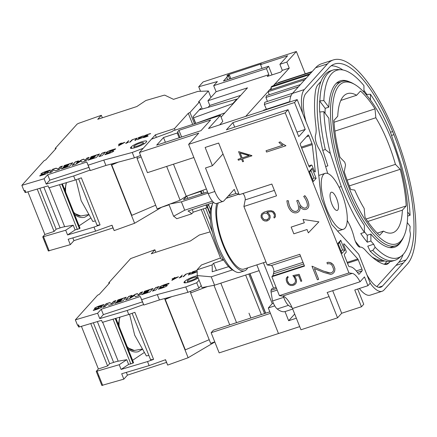 <?xml version="1.0" encoding="UTF-8"?>
<svg xmlns="http://www.w3.org/2000/svg" width="437" height="437" viewBox="0 0 437 437"><rect width="100%" height="100%" fill="white"/><g stroke="black" fill="none" stroke-linecap="round" stroke-linejoin="round"><path stroke-width="0.66" d="M118.378 324.554L119.776 317.18M190.811 280.581A5.146 0.912 -21.7 0 0 196.89 277.244A5.146 0.912 -21.7 0 0 193.405 277.708A5.146 0.912 -21.7 0 0 187.326 281.046A5.146 0.912 -21.7 0 0 190.811 280.581M134.159 350.49L142.467 349.005M127.183 346.678A19.851 9.685 74.1 0 0 134.481 350.469M120.044 317.104A19.851 9.685 74.1 0 0 119.17 326.543M177.242 277.309L174.123 278.325L172.861 279.724L177.291 277.429M172.074 278.866L173.708 278.336L174.292 277.686L174.871 277.5L174.287 278.145L178.46 276.785L171.839 280.407L173.544 278.516L172.123 278.981M174.674 277.714L173.549 278.538M177.788 277.156L177.253 277.331M173.544 278.516L172.129 280.275M186.146 274.114L183.677 276.545L183.092 276.73L185.61 274.272L190.663 272.622L188.981 274.807L188.402 274.999L190.073 272.835L186.146 274.114M185.878 274.299L183.343 276.648M190.696 272.759L189.833 272.835M190.073 272.835L190.193 273.207L188.647 274.917M197.191 272.049A2.524 0.448 158.3 0 1 196.634 272.104A2.07 0.366 158.3 0 1 196.513 272.038A2.07 0.366 158.3 0 1 197.163 271.464M197.169 271.623A2.07 0.366 -21.7 0 0 196.579 272.087M197.109 270.547L194.115 271.344L192.023 272.448L195.683 271.869L196.175 271.989L195.929 272.262L191.799 273.89L189.958 274.185L195.355 272.437L195.399 272.087L191.428 272.661L192.875 271.716L197.092 270.35M191.87 273.868L190.45 274.174M195.568 272.202L195.486 272.48M192.269 272.18L191.532 272.737M197.103 270.487L195.891 270.793M196.12 272.049L192.531 272.693L192.023 272.448M180.94 277.162L179.236 277.992L182.273 275.081L180.137 277.451L182.087 276.561L180.94 277.162M182.076 275.299L179.52 277.872M93.228 310.445L93.84 309.773A9.789 1.732 -21.7 0 0 97.506 308.675L98.757 308.019A3.338 0.59 -21.7 0 0 97.893 308.14L96.129 308.511A5.288 0.934 158.3 0 1 94.479 308.648A3.654 0.645 158.3 0 1 94.425 308.582A3.654 0.645 158.3 0 1 95.282 307.741A4.49 0.792 158.3 0 1 98.385 306.304A15.994 2.824 158.3 0 1 103.995 304.534L103.345 305.255A12.995 2.294 -21.7 0 0 100.128 306.146A3.698 0.655 -21.7 0 0 98.544 306.719L98.096 307.216A57.935 10.242 -21.7 0 0 100.434 306.714A5.086 0.901 158.3 0 1 102.111 306.566A3.43 0.606 158.3 0 1 102.176 306.632A3.43 0.606 158.3 0 1 101.351 307.429A4.151 0.732 158.3 0 1 98.401 308.784A12.198 2.158 158.3 0 1 93.228 310.445M93.84 309.773L93.463 310.385M93.889 309.909A9.789 1.732 -21.7 0 0 97.56 308.806L97.506 308.675M97.56 308.806L98.516 308.249M98.565 308.38L98.767 308.047M103.82 304.731A15.994 2.824 -21.7 0 0 98.44 306.441A4.49 0.792 -21.7 0 0 95.332 307.877L95.282 307.741M95.332 307.877A3.654 0.645 -21.7 0 0 94.468 308.642M98.15 307.348A57.935 10.242 -21.7 0 0 100.488 306.85L100.434 306.714M102.165 306.698A5.086 0.901 -21.7 0 0 100.488 306.85M117.269 301.191L121.661 299.76L122.404 298.935L117.378 300.58L117.968 299.919L126.277 297.209L123.119 300.705L114.811 303.42L115.379 302.792L120.404 301.153L121.12 300.356L116.728 301.792L117.269 301.191L121.661 299.76M121.715 299.891L122.404 298.935M117.624 300.498L117.968 299.919M118.023 300.055L126.085 297.422M115.062 303.338L115.379 302.792M115.428 302.928L120.404 301.153M120.454 301.29L121.12 300.356M116.979 301.71L117.324 301.328M144.002 292.468L148.389 291.037L149.132 290.212L144.106 291.85L144.702 291.195L153.01 288.486L149.853 291.982L141.544 294.696L142.107 294.068L147.132 292.429L147.853 291.632L143.462 293.069L144.002 292.468L148.389 291.037M148.443 291.168L149.132 290.212M144.357 291.774L144.702 291.195M144.756 291.332L152.813 288.699M141.79 294.614L142.107 294.068M142.162 294.205L147.132 292.429M147.187 292.566L147.853 291.632M143.707 292.987L144.057 292.604M158.347 289.196L158.959 288.524A9.789 1.732 -21.7 0 0 162.624 287.42L163.875 286.765A3.338 0.59 -21.7 0 0 163.012 286.885L161.248 287.262A5.288 0.934 158.3 0 1 159.598 287.393A3.654 0.645 158.3 0 1 159.543 287.327A3.654 0.645 158.3 0 1 160.401 286.492A4.49 0.792 158.3 0 1 163.504 285.055A15.994 2.824 158.3 0 1 169.114 283.28L168.463 284.001A12.995 2.294 -21.7 0 0 165.246 284.891A3.698 0.655 -21.7 0 0 163.662 285.465L163.214 285.962A57.935 10.242 -21.7 0 0 165.552 285.465A5.086 0.901 158.3 0 1 167.229 285.312A3.43 0.606 158.3 0 1 167.295 285.377A3.43 0.606 158.3 0 1 166.47 286.18A4.151 0.732 158.3 0 1 163.52 287.535A12.198 2.158 158.3 0 1 158.347 289.196M158.959 288.524L158.582 289.136M159.008 288.655A9.789 1.732 -21.7 0 0 162.679 287.557L162.624 287.42M162.679 287.557L163.635 286.994M163.684 287.131L163.886 286.798M168.939 283.476A15.994 2.824 -21.7 0 0 163.558 285.186A4.49 0.792 -21.7 0 0 160.45 286.623L160.401 286.492M160.45 286.623A3.654 0.645 -21.7 0 0 159.587 287.388M163.269 286.098A57.935 10.242 -21.7 0 0 165.607 285.601L165.552 285.465M165.607 285.601A5.086 0.901 -21.7 0 1 167.284 285.448A3.43 0.606 -21.7 0 0 167.284 285.448L167.229 285.312M152.502 291.118L155.659 287.617L158.942 286.546L155.785 290.048L152.502 291.118M158.751 286.765L155.714 287.754L152.748 291.042M132.056 295.325L129.964 297.641L135.219 294.287L137.355 293.593L138.414 294.871L140.49 292.572L142.686 291.856L139.523 295.357L135.459 296.685L134.492 295.494L129.652 298.575L125.621 299.891L128.778 296.39L132.056 295.325M142.489 292.069L140.545 292.703L138.463 295.008L137.409 293.73L135.273 294.423L129.964 297.641M131.859 295.538L128.833 296.526L125.867 299.815M102.935 307.298L106.093 303.797L109.638 302.639L111.67 303.54L113.675 301.322L115.952 300.58L112.795 304.081L109.141 305.272L107.087 304.398L105.109 306.588L102.935 307.298M115.761 300.793L113.729 301.454L111.725 303.677L109.692 302.77L106.147 303.928L103.181 307.216M210.126 231.872L199.376 234.991L190.335 241.027L151.262 253.777L154.873 249.778L130.641 258.589L108.726 282.876L109.676 282.859L99.297 294.363L97.609 295.204L75.366 319.851L77.507 325.232L78.616 324.899L79.419 326.92L101.553 320.343L102.356 322.359L128.778 314.503L134.864 312.318L153.595 359.389L147.515 361.574L121.087 369.429L119.219 364.72L96.249 371.379L98.38 368.959L81.419 326.324M97.615 313.242L101.226 309.238L140.293 296.488L141.664 299.667L143.8 305.042L142.435 301.869L103.367 314.618L99.756 318.622L97.615 313.242L75.366 319.851M199.064 280.199L196.737 282.777L185.774 286.934L157.287 294.565L141.664 299.667M198.174 277.97A8.456 1.497 158.3 0 1 189.636 281.832A8.456 1.497 158.3 0 1 183.972 282.581A8.456 1.497 158.3 0 1 184.245 281.925L184.802 281.313A8.456 1.497 158.3 0 1 197.273 275.703M109.01 283.591L108.726 282.876M129.581 314.219L134.694 335.195L146.395 355.969L148.859 355.385M171.807 296.63L165.252 299.416L168.458 297.526M209.192 339.696L185.321 349.851L165.252 299.416M207.482 286.552L190.592 292.954L210.661 343.384L214.758 341.832M190.592 292.954L190.783 291.228M213.983 285.317L229.736 324.904M220.827 283.16L236.554 322.681M78.638 326.887L79.419 326.92M154.873 249.778L155.867 252.275M103.367 314.618L101.226 309.238M142.435 301.869L140.293 296.488M143.598 304.573L127.178 310.472L99.756 318.622M143.8 305.042L159.429 299.946L187.915 292.315L198.879 288.158L201.2 285.579M157.287 294.565L159.429 299.946M196.737 282.777L198.879 288.158M185.774 286.934L187.915 292.315M127.178 310.472L128.778 314.503M164.58 298.564L188.129 357.739L214.829 342.002M165.465 359.738L166.519 362.388L127.446 375.137L123.84 379.136L121.699 373.761L149.115 365.611L147.515 361.574M149.115 365.611L165.541 359.711L167.682 365.086L188.129 357.739M98.38 368.959L107.611 365.944L109.649 363.688L113.609 362.393A11.029 1.95 158.3 0 1 118.181 361.191L126.752 359.695L119.219 364.72M126.752 359.695L128.62 364.403L121.087 369.429M115.903 318.333L133.531 362.634A2.207 0.388 -21.7 0 1 133.154 363.054L128.62 364.403M107.611 365.944L90.743 323.555M167.682 365.086L166.519 362.388M126.348 372.379L127.446 375.137M101.919 385.39L123.84 379.136M142.555 349.158L138.327 351.692C134.94 352.588 131.532 351.681 128.096 348.966M144.396 352.424L132.602 360.296M153.595 359.389L150.596 359.766L132.111 313.307M109.649 363.688L93.371 322.774M64.862 190.068L66.26 182.699M137.289 146.1A5.146 0.912 -21.7 0 0 143.369 142.757A5.146 0.912 -21.7 0 0 139.884 143.221A5.146 0.912 -21.7 0 0 133.804 146.564A5.146 0.912 -21.7 0 0 137.289 146.1M80.643 216.009L88.951 214.518M73.662 212.191A19.851 9.685 74.1 0 0 80.96 215.987M66.528 182.617A19.851 9.685 74.1 0 0 65.654 192.056M123.726 142.823L120.607 143.839L119.345 145.237L123.769 142.943M118.558 144.379L121.355 143.014L120.77 143.658L124.944 142.298L118.46 145.876L120.022 144.03L118.602 144.494M121.158 143.227L120.033 144.052M124.266 142.67L123.731 142.844M120.022 144.03L118.613 145.789M132.63 139.632L130.155 142.058L129.576 142.249L132.094 139.785L137.147 138.136L135.465 140.326L134.88 140.517L136.557 138.349L132.63 139.632M132.356 139.813L129.822 142.167M137.18 138.272L136.317 138.354M136.557 138.349L136.672 138.72L135.131 140.435M144.45 137.223A7.664 1.355 -21.7 0 0 148.072 135.994L148.083 136.115A7.795 1.377 158.3 0 1 144.117 137.458A2.524 0.448 158.3 0 1 143.118 137.617A2.07 0.366 158.3 0 1 142.992 137.551A2.07 0.366 158.3 0 1 143.822 136.885A3.119 0.552 158.3 0 1 145.843 136.033A3.671 0.65 158.3 0 1 144.565 136.366A2.109 0.371 158.3 0 1 144.024 136.322A2.109 0.371 158.3 0 1 144.019 136.311A2.398 0.426 158.3 0 1 144.56 135.787A2.802 0.497 158.3 0 1 146.297 134.946A6.052 1.071 158.3 0 1 148.951 134.017A10.772 1.906 158.3 0 1 150.628 133.547L150.262 133.788A9.86 1.743 -21.7 0 0 148.727 134.219A5.342 0.945 -21.7 0 0 146.362 135.044A2.147 0.377 -21.7 0 0 145.04 135.689A1.737 0.306 -21.7 0 0 144.642 136.06A1.595 0.284 -21.7 0 0 144.642 136.071A1.595 0.284 -21.7 0 0 145.089 136.098A7.62 1.344 -21.7 0 0 147.75 135.344L146.034 136.054A3.791 0.672 -21.7 0 0 144.161 136.857L143.691 137.344A1.901 0.333 -21.7 0 0 144.45 137.223L144.5 137.349M143.871 137.016A2.07 0.366 -21.7 0 0 143.057 137.606M145.106 135.645A2.802 0.497 -21.7 0 0 144.614 135.923A2.398 0.426 -21.7 0 0 144.084 136.377M144.691 136.197L144.696 136.207A1.595 0.284 -21.7 0 0 144.696 136.207A1.595 0.284 -21.7 0 0 145.144 136.229L145.089 136.098M145.854 136.06A7.62 1.344 -21.7 0 0 146.597 135.852M143.746 137.48A1.901 0.333 -21.7 0 0 144.265 137.415M137.142 139.687L142.047 137.715L138.076 138.305L138.267 137.775L142.386 136.147L144.232 135.852L138.829 137.606L138.507 137.966L138.955 138.076L142.653 137.508L137.142 139.687M138.349 139.381L136.934 139.693M142.047 137.715L141.97 137.994M138.753 137.693L138.01 138.25M143.789 136L142.369 136.306M142.599 137.568L139.01 138.207L138.507 137.966M127.424 142.68L125.719 143.505L128.751 140.599L126.615 142.965L128.571 142.074L127.424 142.68M128.56 140.812L126.003 143.385M39.712 175.964L40.319 175.286A9.789 1.732 -21.7 0 0 43.99 174.188L45.235 173.533A3.338 0.59 -21.7 0 0 44.377 173.653L42.613 174.03A5.288 0.934 158.3 0 1 40.963 174.161A3.654 0.645 158.3 0 1 40.903 174.095A3.654 0.645 158.3 0 1 41.761 173.254A4.49 0.792 158.3 0 1 44.869 171.817A15.994 2.824 158.3 0 1 50.479 170.048L49.829 170.769A12.995 2.294 -21.7 0 0 46.612 171.659A3.698 0.655 -21.7 0 0 45.027 172.233L44.574 172.73A57.935 10.242 -21.7 0 0 46.917 172.233A5.086 0.901 158.3 0 1 48.594 172.08A3.43 0.606 158.3 0 1 48.66 172.145A3.43 0.606 158.3 0 1 47.835 172.948A4.151 0.732 158.3 0 1 44.885 174.303A12.198 2.158 158.3 0 1 39.712 175.964M40.319 175.286L39.942 175.898M40.373 175.423A9.789 1.732 -21.7 0 0 44.044 174.325L43.99 174.188M44.044 174.325L44.995 173.762M45.049 173.899L45.251 173.565M50.304 170.244A15.994 2.824 -21.7 0 0 44.924 171.954A4.49 0.792 -21.7 0 0 41.815 173.391L41.761 173.254M41.815 173.391A3.654 0.645 -21.7 0 0 40.952 174.155M44.629 172.866A57.935 10.242 -21.7 0 0 46.972 172.364L46.917 172.233M48.649 172.216A5.086 0.901 -21.7 0 0 46.972 172.364M63.753 166.705L68.139 165.273L68.882 164.454L63.857 166.093L64.452 165.432L72.76 162.722L69.603 166.224L61.295 168.933L61.857 168.311L66.883 166.666L67.604 165.874L63.212 167.305L63.753 166.705L68.139 165.273M68.194 165.41L68.882 164.454M64.108 166.011L64.452 165.432M64.507 165.568L72.564 162.935M61.541 168.851L61.857 168.311M61.912 168.442L66.883 166.666M66.937 166.803L67.604 165.874M63.458 167.224L63.807 166.841M90.486 157.981L94.873 156.55L95.616 155.73L90.59 157.369L91.186 156.708L99.494 153.999L96.337 157.5L88.028 160.21L88.591 159.587L93.616 157.943L94.332 157.151L89.946 158.582L90.486 157.981L94.873 156.55M94.927 156.686L95.616 155.73M90.836 157.287L91.186 156.708M91.235 156.845L99.297 154.212M88.274 160.128L88.591 159.587M88.645 159.718L93.616 157.943M93.671 158.079L94.332 157.151M90.191 158.5L90.535 158.118M104.831 154.709L105.437 154.037A9.789 1.732 -21.7 0 0 109.108 152.939L110.353 152.284A3.338 0.59 -21.7 0 0 109.496 152.404L107.731 152.775A5.288 0.934 158.3 0 1 106.082 152.912A3.654 0.645 158.3 0 1 106.022 152.846A3.654 0.645 158.3 0 1 106.879 152.005A4.49 0.792 158.3 0 1 109.987 150.568A15.994 2.824 158.3 0 1 115.597 148.798L114.947 149.52A12.995 2.294 -21.7 0 0 111.73 150.41A3.698 0.655 -21.7 0 0 110.146 150.983L109.692 151.481A57.935 10.242 -21.7 0 0 112.036 150.978A5.086 0.901 158.3 0 1 113.713 150.825A3.43 0.606 158.3 0 1 113.778 150.896A3.43 0.606 158.3 0 1 112.954 151.694A4.151 0.732 158.3 0 1 110.004 153.048A12.198 2.158 158.3 0 1 104.831 154.709M105.437 154.037L105.06 154.649M105.492 154.174A9.789 1.732 -21.7 0 0 109.163 153.07L109.108 152.939M109.163 153.07L110.113 152.513M110.168 152.644L110.37 152.311M115.423 148.995A15.994 2.824 -21.7 0 0 110.042 150.705A4.49 0.792 -21.7 0 0 106.934 152.142L106.879 152.005M106.934 152.142A3.654 0.645 -21.7 0 0 106.071 152.901M109.747 151.612A57.935 10.242 -21.7 0 0 112.09 151.115L112.036 150.978M113.767 150.962A5.086 0.901 -21.7 0 0 112.09 151.115M98.98 156.637L102.143 153.136L105.426 152.06L102.263 155.567L98.98 156.637M105.23 152.278L102.198 153.267L99.232 156.555M78.534 160.838L76.448 163.154L81.703 159.805L83.833 159.106L84.893 160.39L86.968 158.085L89.164 157.369L86.007 160.871L81.943 162.198L80.971 161.007L76.136 164.093L72.105 165.41L75.262 161.909L78.534 160.838M88.973 157.582L87.023 158.221L84.947 160.521L83.888 159.243L81.757 159.937L76.448 163.154M78.343 161.051L75.317 162.04L72.351 165.328M49.414 172.812L52.577 169.31L56.122 168.152L58.154 169.059L60.153 166.836L62.436 166.093L59.274 169.594L55.625 170.785L53.565 169.911L51.588 172.102L49.414 172.812M62.24 166.306L60.208 166.972L58.203 169.19L56.176 168.289L52.626 169.447L49.665 172.73M21.85 185.364L44.093 178.755L47.704 174.756L86.777 162.001L88.143 165.181L103.766 160.084L132.258 152.453L143.221 148.29L155.359 134.842L174.478 128.598L188.281 113.298L189.975 112.456L199.425 101.979L198.474 101.996L208.389 91.011L197.89 91.393L173.522 99.346L164.738 95.146L163.973 95.25L145.86 100.51L136.814 106.541L97.746 119.296L101.351 115.292L78.638 123.321L77.12 124.103L55.209 148.394L56.154 148.372L45.776 159.876L44.088 160.718L21.85 185.364L23.991 190.745L25.1 190.417L25.903 192.433L48.037 185.856L48.84 187.872L75.262 180.022L81.342 177.837L100.073 224.908L93.993 227.093L67.571 234.942L65.697 230.233L42.733 236.898L44.864 234.472L27.897 191.843M130.729 147.444L131.286 146.827A8.456 1.497 158.3 0 1 139.665 142.446A8.456 1.497 158.3 0 1 146.723 141.227A8.456 1.497 158.3 0 1 146.45 141.878L145.892 142.495A8.456 1.497 158.3 0 1 137.508 146.87A8.456 1.497 158.3 0 1 130.455 148.094A8.456 1.497 158.3 0 1 130.729 147.444L131.1 148.378M55.494 149.11L55.209 148.394M76.065 179.733L81.173 200.714L92.873 221.488L95.337 220.903M195.552 123.458L193.351 117.919L232.784 103.602L232.932 103.979M195.743 123.398L193.536 117.859M193.351 117.919L193.039 116.805L200.638 108.387L201.042 109.392L236.859 99.079L232.784 103.602M199.179 109.998L201.042 109.392M237.012 99.461L236.859 99.079M194.492 123.808L189.975 112.456M202.211 108.977L199.425 101.979M118.29 162.143L111.73 164.935L114.942 163.039M155.676 205.215L131.799 215.365L111.73 164.935M141.173 156.916L137.076 158.467L157.145 208.897L180.11 200.201L186.238 196.24L206.401 188.992M137.076 158.467L137.267 156.741M166.661 166.404L180.11 200.201M173.478 164.181L186.238 196.24M25.122 192.4L25.903 192.433M101.351 115.292L102.345 117.788M88.143 165.181L90.284 170.561L88.919 167.382L49.845 180.131L47.704 174.756M88.919 167.382L86.777 162.001M49.845 180.131L46.235 184.135L44.093 178.755M90.082 170.086L73.656 175.985L46.235 184.135M90.284 170.561L105.907 165.459L134.399 157.828L140.599 155.479M103.766 160.084L105.907 165.459M155.359 134.842L156.364 137.371M132.258 152.453L134.399 157.828M73.656 175.985L75.262 180.022M174.478 128.598L175.09 130.139M111.064 164.083L134.612 223.258L161.914 207.089M161.936 207.149L169.064 204.822M111.948 225.252L113.003 227.901L73.929 240.65L70.319 244.654L68.177 239.274L95.599 231.124L93.993 227.093M95.599 231.124L112.025 225.224L114.161 230.605L134.612 223.258M44.864 234.472L54.095 231.463L56.133 229.201L60.087 227.912A11.029 1.95 158.3 0 1 64.66 226.71L73.23 225.208L65.697 230.233M73.23 225.208L75.104 229.917L67.571 234.942M62.387 183.846L80.015 228.152A2.207 0.388 -21.7 0 1 79.632 228.567L75.104 229.917M54.095 231.463L37.227 189.068M208.389 91.011L210.94 97.418M114.161 230.605L113.003 227.901M72.832 237.892L73.929 240.65M48.398 250.904L70.319 244.654M89.039 214.671L84.805 217.211C81.424 218.101 78.01 217.194 74.574 214.485M90.88 217.943L79.086 225.809M100.073 224.908L97.08 225.279L78.594 178.826M56.133 229.201L39.849 188.287M192.701 124.392L188.281 113.298M404.165 235.674L403.433 237.357A86.395 28.7 -108.1 0 1 395.545 245.752A86.395 28.7 -108.1 0 1 346.967 187.757A86.395 28.7 -108.1 0 1 341.936 81.49A86.395 28.7 -108.1 0 1 353.26 83.614L354.844 84.543A84.925 28.208 -108.1 0 1 391.465 139.463A84.925 28.208 -108.1 0 1 404.165 235.674A84.925 28.208 -108.1 0 1 348.655 186.916A84.925 28.208 -108.1 0 1 332.633 107.06A84.925 28.208 -108.1 0 1 354.844 84.543M375.164 247.266L372.777 250.412L370.215 251.248L367.757 246.151L373.695 244.217L375.164 247.266A98.647 32.77 71.9 0 0 401.772 255.754A98.647 32.77 71.9 0 0 403.324 254.268A98.647 32.77 71.9 0 0 410.48 234.074L409.824 230.72A96.692 32.12 71.9 0 0 410.119 226.366L407.229 222.52M363.961 92.147L363.945 85.608A98.647 32.77 71.9 0 0 341.062 69.74A98.647 32.77 71.9 0 0 331.519 73.837A98.647 32.77 71.9 0 0 323.855 100.581L328.81 107.169L325.183 108.349A87.498 29.066 71.9 0 0 325.062 113.216M341.062 69.74L337.331 69.532A100.018 33.223 71.9 0 0 333.021 70.067A100.018 33.223 71.9 0 0 327.652 73.684A100.018 33.223 71.9 0 0 319.879 100.871L323.855 100.581M363.955 90.404A100.018 33.223 -108.1 0 1 366.823 94.419L370.45 94.266L370.472 100.024M333.021 70.067L330.459 70.903A100.018 33.223 71.9 0 0 325.09 74.519A100.018 33.223 71.9 0 0 322.73 150.366L325.292 149.53L330.334 153.48L341.286 186.506A96.692 32.12 71.9 0 0 364.387 232.353L364.365 225.41A87.498 29.066 -108.1 0 1 328.843 118.247L323.888 111.659A98.647 32.77 71.9 0 0 330.334 153.48M401.341 241.169A87.498 29.066 -108.1 0 1 399.265 244.07A87.498 29.066 -108.1 0 1 394.567 247.233A87.498 29.066 -108.1 0 1 370.876 234.068L370.898 241.016L367.271 242.196A96.692 32.12 -108.1 0 1 360.76 233.538L364.387 232.353M364.387 231.67A87.498 29.066 71.9 0 0 367.249 235.253L370.876 234.068M328.81 107.169A87.498 29.066 -108.1 0 1 335.578 84.035A87.498 29.066 -108.1 0 1 340.276 80.867A87.498 29.066 -108.1 0 1 349.321 81.768M330.782 192.58A9.559 3.174 -108.1 0 1 330.989 192.389A9.559 3.174 -108.1 0 1 336.812 199.015A9.559 3.174 -108.1 0 1 337.735 210.066A9.559 3.174 -108.1 0 1 336.889 210.465A9.559 3.174 -108.1 0 1 331.366 202.686A9.559 3.174 -108.1 0 1 330.782 192.58M344.962 228.223A29.41 9.767 -108.1 0 1 343.384 229.283A29.41 9.767 -108.1 0 1 325.871 206.974A29.41 9.767 -108.1 0 1 323.555 174.429A29.41 9.767 -108.1 0 1 325.133 173.363A29.41 9.767 -108.1 0 1 342.646 195.672A29.41 9.767 -108.1 0 1 344.962 228.223M247.713 267.854A38.238 12.7 -108.1 0 1 246.637 269.427A38.238 12.7 -108.1 0 1 244.589 270.809L239.973 272.317A38.238 12.7 -108.1 0 1 234.959 271.372A38.238 12.7 -108.1 0 1 216.036 239.908A38.238 12.7 -108.1 0 1 212.753 203.336A38.238 12.7 -108.1 0 1 213.343 202.173M234.959 271.372L232.588 269.979A36.031 11.968 -108.1 0 1 214.753 240.323A36.031 11.968 -108.1 0 1 211.661 205.86L212.753 203.336M265.958 261.9L244.015 269.061A36.397 12.089 -108.1 0 1 223.236 243.824A36.397 12.089 -108.1 0 1 218.325 202.926M244.589 270.809A38.238 12.7 -108.1 0 1 223.597 246.392A38.238 12.7 -108.1 0 1 216.796 203.423M357.674 289.037L363.737 304.267L361.459 306.796L354.768 289.988L367.954 285.683L370.232 283.154L358.722 254.23L340.691 234.319A38.238 12.7 -108.1 0 1 336.397 229.578L331.869 224.58L327.062 212.497A38.238 12.7 -108.1 0 1 326.149 210.213L321.326 198.081L320.305 189.024A38.238 12.7 -108.1 0 1 319.392 180.929L315.383 145.319L297.182 99.581L208.504 128.522L220.385 115.357L172.91 130.849L172.331 131.493L151.437 139.185L139.419 152.508L198.759 133.138L188.637 144.357L285.23 112.833L288.043 109.709L226.399 129.827L232.888 122.639L294.533 102.52L297.182 99.581M286.59 277.697L287.819 276.408L288.169 277.424L287.382 278.254L287.273 280.559L288.879 283.515L289.966 284.279L292.331 284.558L294.614 283.334L295.467 281.428L295.396 280.057L294.385 277.522L292.899 275.594L299.105 274.338L301.787 281.073L300.88 281.368L298.558 275.539L294.276 276.266L295.527 277.823L296.313 279.795L296.461 281.996L295.669 283.782L293.975 285.077L292.659 285.508L290.441 285.487L288.584 284.569L287.136 282.788L286.35 280.816L286.202 278.615L287.781 276.452M294.341 276.255L295.565 277.785L296.352 279.756L296.494 281.958L295.669 283.782M292.899 275.594L299.143 274.294L301.787 281.073M287.819 276.408L288.169 277.424M287.42 278.216L287.202 279.188M287.24 279.145L287.273 280.559M287.306 280.516L288.027 282.46M288.065 282.417L288.879 283.515M288.917 283.476L289.966 284.279M290.004 284.236L290.665 284.471M290.703 284.427L292.331 284.558M292.369 284.514L293.566 284.154M293.604 284.11L294.636 283.302M307.025 229.512L293.839 233.817L291.162 227.093L304.349 222.788L303.01 219.423L318.873 221.849L308.364 232.872L307.025 229.512M304.338 222.761L291.162 227.093M318.873 221.849L303.01 219.423M306.938 206.925A4.223 3.911 -137.9 0 0 307.358 204.44A17.027 15.776 -137.9 0 0 303.704 196.503L304.808 195.694A17.327 16.054 42.1 0 1 308.784 204.401A5.605 5.195 42.1 0 1 308.205 207.701A4.599 4.261 42.1 0 1 307.812 208.22A4.599 4.261 42.1 0 1 303.054 209.236A6.926 6.418 42.1 0 1 299.52 205.832A8.156 7.555 42.1 0 1 299.913 209.252A4.687 4.343 42.1 0 1 298.908 211.393A4.687 4.343 42.1 0 1 298.318 211.929A5.326 4.933 42.1 0 1 294.751 212.846A6.233 5.774 42.1 0 1 290.687 210.634A13.454 12.465 42.1 0 1 287.732 205.013A23.942 22.183 42.1 0 1 286.907 200.736L288.338 200.791A21.916 20.304 -137.9 0 0 289.097 204.713A11.875 11.001 -137.9 0 0 291.719 209.727A4.769 4.419 -137.9 0 0 294.795 211.432A3.857 3.572 -137.9 0 0 297.357 210.809A3.551 3.288 -137.9 0 0 298.569 208.668A16.928 15.683 -137.9 0 0 297.204 201.927L296.728 200.73L298.045 200.304L300.099 204.877A8.423 7.8 -137.9 0 0 303.524 207.925A3.015 2.791 -137.9 0 0 306.938 206.925M296.728 200.73L298.083 200.261L300.132 204.838A8.423 7.8 -137.9 0 0 303.562 207.881L303.524 207.925M303.562 207.881A3.015 2.791 -137.9 0 0 306.692 207.247M308.205 207.701L308.243 207.657A5.605 5.195 42.1 0 0 308.822 204.363A17.327 16.054 42.1 0 0 304.84 195.65L303.704 196.503M308.243 207.657A4.599 4.261 42.1 0 1 307.845 208.176A4.599 4.261 42.1 0 1 307.828 208.198M286.907 200.736L288.376 200.752A21.916 20.304 -137.9 0 0 289.13 204.674A11.875 11.001 -137.9 0 0 291.758 209.684A4.769 4.419 -137.9 0 0 294.828 211.388A3.857 3.572 -137.9 0 0 297.395 210.771L297.357 210.809M297.395 210.771A3.551 3.288 -137.9 0 0 297.81 210.394M299.651 206.078A8.156 7.555 42.1 0 1 299.951 209.208A4.687 4.343 42.1 0 1 298.946 211.355A4.687 4.343 42.1 0 1 298.93 211.371M264.543 213.07L262.79 214.201L262.009 215.288L262.134 217.358L264.09 219.68L267.236 219.887L268.957 218.096L269.061 215.791L267.111 213.464L264.543 213.07M262.801 214.19L262.047 215.25L262.173 217.315L264.128 219.642L266.717 220.03L268.957 218.09M261.839 213.638L264.199 212.092L267.368 211.087L270.814 210.689L273.322 211.393L275.305 214.523L275.457 216.763L274.228 218.041L273.835 217.058L274.452 216.402L274.365 214.78L272.704 212.114L271.082 211.666L267.695 212.043L266.794 212.333L268.269 213.065L269.99 215.528L270.126 217.73L269.345 219.516L266.985 221.029L264.773 221.007L262.921 220.084L261.2 217.621L261.064 215.419L261.839 213.638L264.167 212.136M266.865 212.311L268.307 213.021L270.022 215.485L270.164 217.692L269.345 219.516M264.199 212.092L267.368 211.087M267.406 211.049L270.814 210.689M270.853 210.645L273.322 211.393M273.354 211.355L274.769 213.19M274.807 213.152L275.305 214.523M275.337 214.485L275.457 216.763M274.452 216.397L273.835 217.058M278.899 142.375L280.297 141.894L281.991 143.549L285.951 145.74L266.565 152.065L266.04 150.749L282.919 145.242L280.833 144.221L278.899 142.375L280.264 141.932M266.04 150.749L282.881 145.221M280.297 141.894L282.023 143.511L285.951 145.74M240.224 153.037L242.169 157.921L249.068 155.67M242.169 157.921L249.112 155.687L240.164 153.016L242.136 157.965M241.229 158.26L238.597 151.639L251.936 155.807L242.502 158.888L243.529 161.472L242.628 161.766L241.595 159.183L238.367 160.237L238.001 159.314L241.229 158.26M251.849 155.583L238.597 151.639M238.001 159.314L241.219 158.232M242.551 158.871L243.529 161.472M317.388 279.773L311.98 266.182L323.517 271.109L330.312 272.994L332.016 272.437L333.376 271.022L333.535 268.99L332.115 265.412L330.563 263.953L328.509 263.637L327.45 263.981L326.914 262.642L328.078 262.266L330.345 262.588L331.678 263.254L333.365 264.888L334.873 268.684L334.704 270.907L334.147 272.191L332.633 273.764L330.716 274.387L323.724 272.437L314.383 268.553L318.677 279.352L317.388 279.773M323.517 271.109L311.98 266.182M326.914 262.642L328.078 262.266M323.555 271.071L328.192 272.683M328.231 272.639L330.312 272.994M330.35 272.95L332.016 272.437M332.049 272.398L333.376 271.016M314.443 268.58L318.677 279.352M328.116 262.222L330.383 262.544L333.398 264.844L334.911 268.64L334.742 270.864L334.147 272.191M344.591 255.94A1.469 0.486 -108.1 0 1 344.422 254.187L346.093 252.335A1.469 0.486 71.9 0 0 345.929 250.581L343.957 245.632A1.469 0.486 -108.1 0 1 343.87 243.819A1.469 0.486 -108.1 0 1 344.236 244.004L357.756 258.933A1.469 0.486 -108.1 0 1 358.214 259.736L361.94 269.088A1.469 0.486 -108.1 0 1 362.104 270.847L359.061 274.223A1.469 0.486 -108.1 0 1 358.985 274.272A1.469 0.486 -108.1 0 1 358.466 273.895A26.93 8.942 71.9 0 0 350.419 266.772L349.185 266.603A1.469 0.486 -108.1 0 1 348.436 265.609L344.591 255.94M188.637 144.357L208.252 193.646L214.846 191.493L205.488 167.977L212.409 165.716L205.144 147.455L218.658 143.046L239.219 194.705L271.852 184.053L276.545 195.836L243.906 206.483L267.176 264.964L299.815 254.312L304.502 266.089L271.863 276.741L279.385 295.636L348.945 272.934L285.23 112.833M232.462 269.902L211.235 276.829L197.218 275.561A38.238 12.7 71.9 0 0 197.054 269.826L212.076 264.926L213.562 263.282L223.629 259.955L223.274 259.381M228.627 266.657L212.191 271.77A38.238 12.7 71.9 0 0 212.076 264.926M228.283 195.978L229.316 195.645A38.238 12.7 71.9 0 0 229.272 195.639L229.064 195.115M238.646 194.241A38.238 12.7 71.9 0 0 235.865 193.487L229.272 195.639M226.257 198.223L231.927 196.333A38.238 12.7 -108.1 0 1 232.052 196.393M210.219 213.524L207.591 206.93L206.947 207.646L193.225 212.174L191.739 213.819A38.238 12.7 71.9 0 0 188.003 210.989L213.098 202.615M191.739 213.819L176.717 218.724A38.238 12.7 71.9 0 0 173.615 216.255L184.72 210.197L212.42 201.157M390.115 261.572L388.892 262.927A36.763 12.214 -108.1 0 1 386.92 264.254A36.763 12.214 -108.1 0 1 384.074 264.227A102.941 34.195 -108.1 0 1 365.381 250.226A22.058 7.325 71.9 0 0 360.077 247.113A8.822 2.933 -108.1 0 1 354.161 237.652A22.058 7.325 71.9 0 0 348.415 222.586A99.265 32.972 -108.1 0 1 347.24 220.434M327.739 173.494A99.265 32.972 -108.1 0 1 324.56 162.646A22.058 7.325 71.9 0 0 318.469 147.957A8.822 2.933 -108.1 0 1 315.536 135.191A22.058 7.325 71.9 0 0 315.875 125.829A102.941 34.195 -108.1 0 1 315.454 91.218A36.763 12.214 -108.1 0 1 317.584 85.171L321.009 81.375M376.869 286.617L398.801 262.293A105.295 34.976 71.9 0 0 403.105 254.503M342.881 69.964A105.295 34.976 71.9 0 0 331.257 65.758M384.385 264.309L386.942 261.479M390.465 132.264L392.639 131.553A105.295 34.976 71.9 0 0 334.687 63.977A105.295 34.976 71.9 0 0 329.427 67.364L305.873 93.458A32.502 10.794 71.9 0 0 306.031 121.814M391.514 135.432L393.895 134.656L392.639 131.553M398.801 262.293L406.055 259.928A105.295 34.976 71.9 0 0 395.124 137.792A105.295 34.976 71.9 0 0 393.895 134.656M366.911 274.802A32.502 10.794 71.9 0 0 380.764 287.213A32.502 10.794 71.9 0 0 382.512 286.038L406.055 259.928M302.579 113.15A36.763 12.214 -108.1 0 1 304.321 89.558L327.482 63.884A109.556 36.391 -108.1 0 1 327.887 63.447A109.556 36.391 -108.1 0 1 333.365 59.924A109.556 36.391 -108.1 0 1 393.661 130.237A109.556 36.391 -108.1 0 1 394.972 133.465A109.556 36.391 -108.1 0 1 396.244 136.726A109.556 36.391 -108.1 0 1 407.623 263.811A109.556 36.391 -108.1 0 1 407.229 264.265L384.063 289.939A36.763 12.214 -108.1 0 1 382.085 291.271A36.763 12.214 -108.1 0 1 370.177 283.22M333.365 59.924L321.495 63.797A109.556 36.391 71.9 0 0 316.022 67.32A109.556 36.391 71.9 0 0 315.618 67.757L292.451 93.431A36.763 12.214 71.9 0 0 289.682 102.034M359.356 288.486A36.763 12.214 71.9 0 0 370.221 295.144L382.085 291.271M292.042 307.495A46.535 15.459 -108.1 0 1 288.447 305.326A11.198 3.72 -108.1 0 1 283.717 297.329L283.558 296.335M276.08 287.327L272.295 288.562A11.029 3.665 71.9 0 0 271.066 290.31A3.676 1.224 71.9 0 0 271.077 292.063L272.508 300.989A11.198 3.72 71.9 0 0 277.238 308.986A46.535 15.459 71.9 0 0 285.312 311.488L292.714 309.074M283.717 297.329L272.508 300.989M289.715 101.646L263.637 110.157L263.604 110.539M292.648 93.212L264.751 102.318L264.363 104.465A110.293 36.637 71.9 0 0 266.412 109.25M300.432 84.587L266.526 95.648L265.947 97.451A110.293 36.637 71.9 0 0 267.455 101.433M306.326 78.054L268.93 90.257L268.176 91.677A110.293 36.637 71.9 0 0 269.197 94.78M310.243 73.711L271.929 86.215L271.006 87.242A110.293 36.637 71.9 0 0 271.617 89.383M312.127 71.619L274.403 84.194A110.293 36.637 71.9 0 0 274.671 85.319M312.22 71.521L278.314 82.588A110.293 36.637 71.9 0 0 278.325 82.653M366.823 94.419L366.823 95.375M367.249 235.253L367.271 242.196M339.057 187.233L341.286 186.506M370.898 241.016A96.692 32.12 71.9 0 0 373.695 244.217M323.888 111.659L319.917 111.948A100.018 33.223 71.9 0 0 325.292 149.53M319.917 111.948L319.655 112.036A100.018 33.223 -108.1 0 1 319.622 100.958L319.879 100.871M407.645 212.043L410.086 215.288A96.632 32.098 71.9 0 0 401.035 164.143L390.099 131.155A98.647 32.77 71.9 0 0 370.45 94.266M325.183 108.349L319.622 100.958M410.086 215.288L407.623 216.091M355.319 241.257A96.692 32.12 71.9 0 0 360.093 247.113M325.658 166.573L327.865 165.852L322.73 150.366M372.777 250.412A100.018 33.223 71.9 0 0 395.086 260.233A100.018 33.223 71.9 0 0 398.877 258.125L401.772 255.754M370.215 251.248A100.018 33.223 71.9 0 0 392.519 261.069L395.086 260.233M371.985 256.918A96.692 32.12 71.9 0 0 382.916 260.354M376.115 260.195A97.424 32.36 71.9 0 0 384.544 260.927M264.363 104.465L291.031 95.763M265.947 97.451L298.373 86.865M268.176 91.677L304.824 79.72M271.006 87.242L309.32 74.738M274.403 84.194L311.794 71.99M224.908 112.877L196.251 123.234M240.694 95.375L209.809 105.454L207.936 100.75L247.495 87.837L221.084 117.116M208.17 107.273L209.809 105.454M207.936 100.75L216.097 91.704L213.688 85.652L217.391 81.55L198.72 86.772L203.079 81.948L296.368 51.5L286.841 62.059L279.904 64.299L282.313 70.352L280.778 72.045L267.264 76.459L268.886 74.678L266.477 68.625L268.613 66.282L223.449 81.02L226.787 77.322L229.441 75.153L226.808 76.011L227.824 74.885L261.282 63.835L260.561 64.632L287.601 55.767L279.904 64.299M312.526 179.416L313.903 177.892L310.958 170.496L309.582 172.02M316.126 178.394L313.345 181.475L309.33 171.391L312.111 168.311L316.126 178.394L313.903 177.892M312.111 168.311L310.958 170.496M341.16 251.362L342.532 249.838L339.593 242.442L338.216 243.966M344.76 250.346L341.98 253.427L337.965 243.338L340.745 240.257L344.76 250.346L342.532 249.838M340.745 240.257L339.593 242.442M228.109 75.59L227.824 74.885M262.069 68.418L260.561 64.632M272.043 74.902L268.613 66.282M227.704 79.632L226.787 77.322M229.671 78.993L228.54 76.153M230.823 78.616L229.441 75.153M268.886 74.678L216.097 91.704M220.385 115.357L222.794 121.41L219.658 124.884M245.698 116.384L268.444 91.175M269.411 90.098L271.24 88.072M273.333 85.756L274.474 84.494M275.097 83.795L289.25 68.112L282.313 70.352M266.477 68.625L213.688 85.652M289.25 68.112L286.841 62.059M200.474 91.175L198.72 86.772M263.418 262.73L273.54 288.158M305.244 73.798L296.368 51.5M366.091 219.024L406.197 205.931L402.373 210.175A73.159 24.303 -108.1 0 1 392.759 232.741A73.159 24.303 -108.1 0 1 383.473 231.118L379.649 235.363A81.987 27.231 -108.1 0 1 365.015 217.353L364.179 208.46A72.056 23.937 -108.1 0 1 354.729 190.084L350.785 189.511A81.987 27.231 -108.1 0 1 344.225 171.796L345.541 164.946A72.056 23.937 -108.1 0 1 344.738 162.171L339.953 157.238A81.987 27.231 -108.1 0 1 333.917 120.448L337.746 116.209A73.159 24.303 -108.1 0 1 347.36 93.638A73.159 24.303 -108.1 0 1 356.641 95.261L360.47 91.022A81.987 27.231 -108.1 0 1 375.006 108.868L375.836 117.75A72.056 23.937 -108.1 0 1 395.425 164.367L400.205 169.294A81.987 27.231 -108.1 0 1 406.197 205.931M349.321 185.9L400.205 169.294M367.741 221.477L402.373 210.175M377.278 233.139L383.473 231.118M340.822 100.423L356.641 95.261M334.021 122.245L375.006 108.868M334.868 131.122L375.836 117.75M347.115 180.131L395.425 164.367M271.863 276.741L272.491 276.047A14.705 4.883 71.9 0 0 273.436 273.83L273.824 271.858A3.676 1.224 71.9 0 0 273.174 268.023A3.676 1.224 71.9 0 0 271.306 265.538L267.176 264.964M279.385 295.636L282.652 296.084A20.561 6.828 -108.1 0 1 292.5 308.527L300.956 329.771L337.544 317.83L329.088 296.581A20.561 6.828 71.9 0 0 327.127 292.506L360.093 281.75A20.561 6.828 71.9 0 0 352.211 273.382L348.945 272.934M243.906 206.483L245.19 199.906A3.676 1.224 71.9 0 0 244.545 196.071A3.676 1.224 71.9 0 0 242.677 193.591L242.65 193.586M214.846 191.493A14.705 4.883 71.9 0 0 223.116 201.364A14.705 4.883 71.9 0 0 223.902 200.834L234.232 189.385L235.865 193.487M273.404 303.234L272.24 303.617L256.825 264.882M223.116 201.364L216.523 203.516A14.705 4.883 -108.1 0 1 208.252 193.646M299.7 326.619L278.478 333.54L268.307 307.976L272.24 303.617M285.011 311.576L288.649 320.725L296.352 318.212M274.753 305.873L268.307 307.976M288.649 320.725L294.691 314.034M212.409 165.716L223.007 153.971M292.5 308.527L329.088 296.581M259.125 270.661L214.567 285.203L202.003 287.595L197.218 275.561M212.448 232.178L203.178 208.891L205.636 208.078L210.405 220.073M210.585 209.76L208.673 204.958L207.389 206.384M201.053 190.914L199.212 191.941L196.655 192.493M193.881 157.522L147.444 172.675L139.419 152.508M228.436 325.33L213.398 330.203L211.131 332.715L270.448 313.356M248.986 313.187L250.904 317.999M269.837 311.816L228.425 325.297M196.759 192.75L196.382 192.591M223.515 259.993L220.876 258.884L201.233 209.531M197.054 269.826L201.419 264.991L220.51 257.967M208.045 193.121L181.388 201.823L170.19 203.959M207.57 191.93L183.507 199.693L186.801 196.038L187.713 198.332M186.856 196.022L200.528 191.504L201.064 190.909M216.419 270.459L213.562 263.282M193.225 212.174L192.193 209.591M206.947 207.646L205.903 205.013M201.479 193.897L200.528 191.504M207.602 206.919L206.734 204.734M202.309 193.624L201.211 190.86M208.673 204.958L208.367 204.194M203.953 193.099L202.828 190.275M165.41 142.282L163.52 137.535L177.247 133.006L177.897 132.28L177.673 131.755L178.973 130.319L210.618 119.995L200.982 130.674L156.665 145.139L163.52 137.535M173.615 216.255L168.911 204.44M184.72 210.197L181.388 201.823M214.567 285.203L211.235 276.829M181.623 136.994L178.973 130.319M179.154 137.797L177.247 133.006M179.984 137.524L177.897 132.28M278.473 333.529L219.161 352.888L211.131 332.715M361.459 306.796L341.679 313.253L337.544 317.83M294.533 102.52L305.234 129.418L298.75 136.606L288.043 109.709M360.093 281.75L364.463 276.905L367.954 285.683M300.388 143.511L308.052 135.017A1.469 0.486 -108.1 0 1 308.129 134.967A1.469 0.486 -108.1 0 1 308.954 135.951L312.002 143.598A1.469 0.486 -108.1 0 1 312.264 144.62L315.252 171.151A1.469 0.486 -108.1 0 1 315.072 171.938A1.469 0.486 -108.1 0 1 314.247 170.954L312.275 166A1.469 0.486 71.9 0 0 311.45 165.011A1.469 0.486 71.9 0 0 311.368 165.066L309.702 166.912A1.469 0.486 -108.1 0 1 309.625 166.967A1.469 0.486 -108.1 0 1 308.795 165.978L300.552 145.264A1.469 0.486 -108.1 0 1 300.388 143.511M341.679 313.253L332.699 290.687M234.674 127.129L232.888 122.639M305.234 129.418L296.963 132.116M184.802 281.313L185.414 282.843M184.245 281.925L184.622 282.865M245.649 275.059L261.375 314.58M248.806 274.026L264.532 313.548M249.811 273.699L265.538 313.22M102.7 385.418L97.085 371.297M98.953 376.006L98.123 376.088L96.249 371.379M130.881 364.01L113.046 319.185M118.181 361.191L102.684 322.26M113.609 362.393L97.369 321.588M132.974 363.174L115.215 318.54M133.154 363.054L115.412 318.48M131.286 146.827L131.892 148.362M49.184 250.936L43.563 236.816M45.437 241.519L44.607 241.601L42.733 236.898M77.365 229.523L59.525 184.698M64.66 226.71L49.168 187.773M60.087 227.912L43.847 187.102M79.458 228.688L61.693 184.053M79.632 228.567L61.896 183.993M384.544 264.347L388.892 262.927M396.015 265.401L403.264 263.036M378.666 287.295L382.512 286.038M292.451 93.431L304.321 89.558M315.618 67.757L327.482 63.884M276.55 288.518L271.066 290.31M277.173 290.075L271.077 292.063M288.447 305.326L277.238 308.986M273.436 273.83L303.655 263.97M272.491 276.047L304.327 265.658M273.824 271.858L303.005 262.331M271.306 265.538L300.492 256.016M245.19 199.906L274.37 190.385M242.677 193.591L271.858 184.064M282.652 296.084L352.211 273.382M199.212 191.941L199.086 191.625M210.186 214.501L207.302 207.253M343.684 244.185L344.236 244.004M347.158 262.391L357.756 258.933M347.491 263.232L358.214 259.736M356.27 270.94L361.94 269.088M357.406 272.382L362.104 270.847M306.479 136.759L308.954 135.951M301.279 147.094L312.002 143.598M301.672 148.077L312.264 144.62M314.465 171.408L315.252 171.151M308.768 165.913L311.368 165.066M196.89 277.244L197.377 278.462M127.599 347.721L134.361 350.485M118.471 324.789L118.52 322.73M187.326 281.046L187.85 282.362M249.975 273.649L265.701 313.165M77.846 325.133L78.589 327.002M101.87 385.5L98.123 376.088M143.369 142.757L143.855 143.981M74.082 213.24L80.845 216.004M64.955 190.303L65.004 188.249M133.804 146.564L134.328 147.881M24.33 190.647L25.073 192.515M48.354 251.018L44.607 241.601M341.936 81.49L336.244 83.347M343.384 229.283L337.648 231.157M238.99 194.132L226.18 198.311M325.133 173.363L318.775 175.439M395.545 245.752L389.853 247.61M308.762 165.891L311.45 165.011"/></g></svg>

